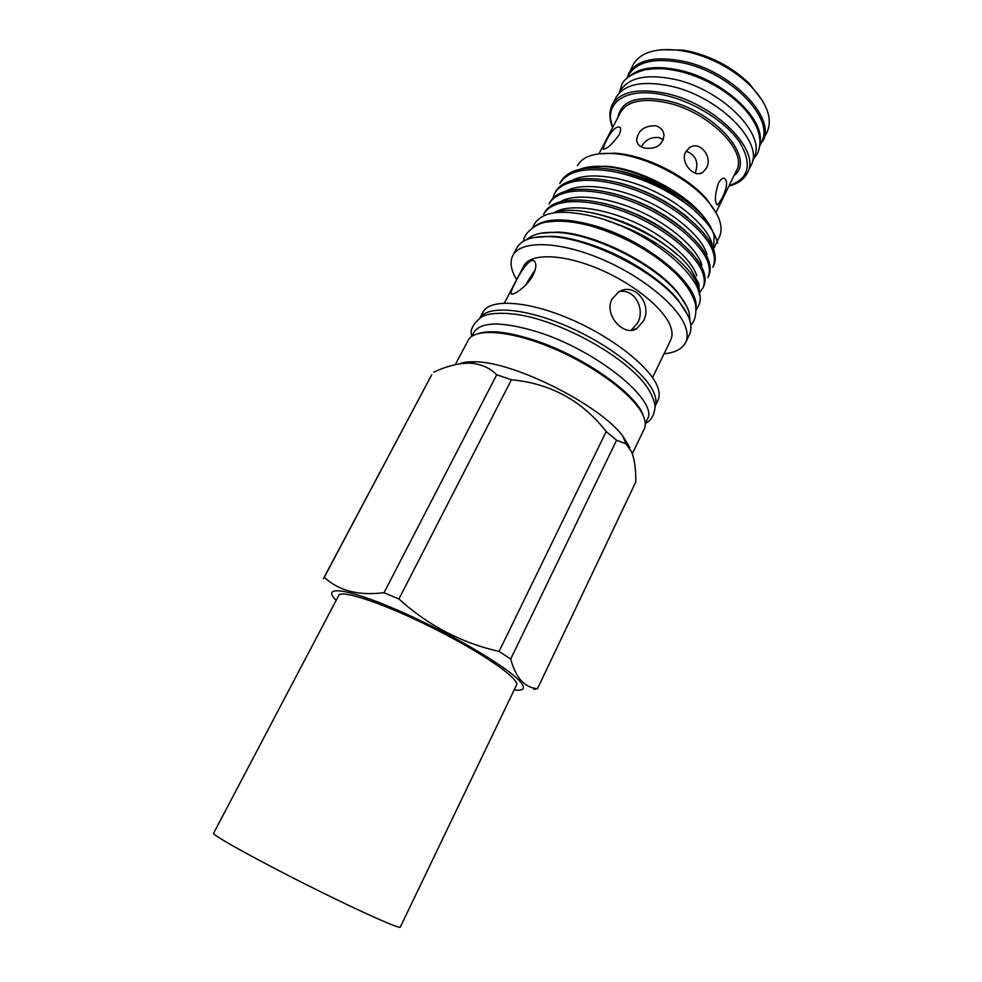 <?xml version="1.0" encoding="UTF-8"?>
<svg xmlns="http://www.w3.org/2000/svg" width="982" height="982" viewBox="0 0 982 982"><rect width="100%" height="100%" fill="white"/><g stroke="black" fill="none" stroke-linecap="round" stroke-linejoin="round"><path stroke-width="1.47" d="M619.298 92.946L620.366 90.896C628.443 77.541 646.487 73.687 674.474 79.309C722.58 89.472 767.384 135.676 753.734 157.967L752.715 160.054M629.131 76.584C639.356 67.439 656.025 65.291 679.176 70.127C722.224 79.211 764.855 118.392 759.994 142.402M626.835 78.511L628.615 75.123C636.827 61.51 654.908 57.435 682.871 62.885C730.927 72.766 775.338 119.203 761.48 141.948L759.81 145.385M762.486 100.716L749.278 83.531C732.817 67.77 713.055 57.066 690.015 51.445L682.785 50.082L661.107 49.726M759.773 145.68L767.114 132.079C772.822 118.847 767.212 103.356 750.322 85.606C733.026 69.071 712.281 57.84 688.087 51.923L680.489 50.499C656.16 47.504 640.387 52.242 633.169 64.702L626.626 78.72M762.719 141.175C776.737 118.159 731.885 71.207 683.325 61.252C655.068 55.753 636.79 59.89 628.492 73.662M618.955 135.05C620.636 131.551 621.041 128.998 620.158 127.378C616.18 125.733 611.307 130.643 605.55 142.095L602.985 148.81C606.017 149.841 611.344 145.25 618.955 135.05M597.449 166.032L596.774 166.339M655.755 125.757C644.352 125.573 637.969 130.397 636.594 140.23C637.097 144.121 639.699 146.723 644.388 148.049C656.05 149.51 662.604 145.189 664.041 135.099C663.378 130.348 660.616 127.243 655.755 125.757M747.474 172.709L751.009 165.393C764.708 143.077 719.266 96.494 670.62 86.097C642.326 80.34 624.122 84.145 616.033 97.513L612.265 104.706C620.305 91.461 638.472 87.766 666.778 93.597C715.461 104.129 761.075 150.602 747.474 172.709C744.111 179.313 737.924 183.769 728.889 186.089M645.248 423.623L647.199 419.547C659.781 401.761 596.823 350.022 536.418 331.585C501.716 321.286 480.873 321.544 473.876 332.382L471.777 336.372M643.394 416.049C637.097 393.905 581.418 354.87 532.318 339.563C508.394 332.051 490.607 329.989 478.958 333.352M696.275 310.103L698.104 306.298C712.122 284.903 654.626 232.501 596.626 217.304C563.202 208.871 542.481 211.093 534.453 223.982L532.49 227.726M696.029 307.01C698.705 283.27 644.18 238.945 592.588 225.173C565.251 217.906 546.102 218.213 535.116 226.081M685.657 342.473L689.376 334.702C691.279 330.725 691.414 325.95 689.781 320.402C688.026 314.559 684.331 308.213 678.697 301.351C654.564 270.566 589.102 237.632 549.994 236.613C532.379 235.975 521.332 239.755 516.851 247.93L512.837 255.553C520.276 240.48 557.592 240.762 599.928 258.413C642.24 275.917 679.802 307.071 685.976 328.319C687.646 333.819 687.535 338.545 685.657 342.473C682.343 348.917 675.137 352.698 664.028 353.815M690.101 321.531L689.131 312.423C687.437 306.728 683.853 300.566 678.39 293.9C655.301 264.514 593.521 233.434 556.156 232.427C542.371 231.838 532.649 234.207 526.99 239.498M588.365 167.038L605.673 166.228C636.962 167.996 681.938 190.606 702.02 214.677C708.488 222.251 712.539 229.346 714.184 235.962L713.472 249.133L719.29 237.116C721.193 233.164 721.537 228.548 720.334 223.27C718.677 216.298 714.417 208.847 707.556 200.905C687.572 177.312 644.29 155.537 613.431 153.573C594.54 152.431 582.522 156.482 577.367 165.737M690.26 204.477C671.713 189.649 650.194 178.97 625.706 172.451M579.65 169.37C586.021 166.805 594.184 165.872 604.114 166.547C635.526 168.352 680.612 190.692 701.59 214.874C683.938 195.7 648.304 176.453 616.315 170.254C645.604 177.423 671.553 190.692 694.164 210.05C671.307 191.22 644.72 178.442 614.401 171.727C585.8 166.866 567.596 170.807 559.789 183.548L560.624 181.94C568.443 168.879 587.003 164.988 616.315 170.254M712.085 244.101C708.255 227.873 681.803 203.875 652.171 190.373C620.882 175.778 587.359 172.034 572.445 180.246M688.001 217.697C667.907 200.929 644.278 189.158 617.077 182.345M706.991 254.645C703.026 238.516 676.242 214.506 646.377 200.966C614.793 186.347 581.319 182.591 566.639 190.827M684.785 230.254C663.451 211.977 638.116 199.371 608.766 192.435M701.86 265.238C697.76 249.207 670.645 225.197 640.559 211.621C608.68 196.965 575.268 193.196 560.808 201.457M681.361 242.763C658.897 223.037 631.978 209.669 600.628 202.648M696.717 275.881C692.384 259.678 664.237 235.287 633.329 221.711C600.383 207.03 567.289 203.839 553.664 212.885M677.727 255.173C654.294 234.195 626.013 220.14 592.883 213.02M516.618 279.674L514.519 275.832C510.615 267.853 510.051 261.102 512.837 255.553M504.367 303.07L523.799 265.95C530.108 253.172 561.741 253.54 597.498 268.405C633.243 283.16 665.28 309.391 670.915 327.509C672.461 332.321 672.412 336.445 670.767 339.858L652.551 377.591M479.879 318.07L482.972 312.202C489.637 298.577 526.61 300.455 569.351 318.659C612.081 336.74 650.685 367.243 657.707 387.154C659.585 392.321 659.683 396.679 657.977 400.226L655.117 406.204M479.928 318.033C487.477 305.206 524.67 307.869 567.019 326.196C609.368 344.412 647.347 374.437 654.417 393.991C656.185 398.729 656.418 402.78 655.117 406.131M629.867 447.645L622.932 436.229C599.916 404.879 513.856 361.597 474.957 361.818C468.291 361.597 463.025 362.297 459.146 363.905M455.304 364.666L468.07 340.459C474.343 327.571 511.131 330.271 554.081 348.757C597.007 367.121 636.14 397.293 643.591 416.515C645.579 421.511 645.775 425.685 644.18 429.036L632.347 453.721M605.808 220.152L613.885 223C654.012 236.466 691.475 265.582 697.343 285.517L698.558 291.47M554.216 212.799C585.235 200.709 666.017 234.293 690.677 268.786L698.656 284.191L699.27 294.342M510.689 659.032C513.316 668.582 516.888 675.874 521.393 680.894C526.082 685.682 531.458 688.284 537.498 688.677L635.784 482.002C635.98 469.322 634.532 459.134 631.438 451.438L625.927 443.889L616.573 440.243L606.189 431.54L499.089 651.434L510.689 659.032L616.573 440.243M514.187 689.892C524.253 691.218 526.107 688.284 519.736 681.115C506.479 666.25 447.976 631.991 397.366 610.067C346.597 587.96 320.758 585.076 336.151 600.346M537.498 688.677L533.742 689.352M554.413 193.773L555.272 192.153C563.987 175.864 597.24 173.863 637.22 188.716C674.56 202.611 709.458 231.875 714.307 251.748C715.743 256.953 715.522 261.58 713.644 265.619L712.858 267.264C714.724 263.237 714.945 258.622 713.509 253.417C708.636 233.581 673.701 204.33 636.348 190.422C596.356 175.557 563.116 177.509 554.413 193.773L552.719 198.413M690.677 268.786L698.902 283.675L699.368 294.87M699.884 292.231L702.805 288.168C704.61 284.264 704.769 279.76 703.247 274.665C698.104 255.259 662.825 226.216 625.338 212.124C585.211 197.087 552.068 198.56 543.611 214.346L544.47 212.713C552.94 196.891 586.094 195.381 626.221 210.406C663.697 224.473 698.938 253.528 704.069 272.984C705.567 278.078 705.42 282.595 703.603 286.499L702.805 288.168M707.838 277.697C709.679 273.72 709.863 269.166 708.39 264.023C703.382 244.395 668.276 215.242 630.861 201.249C590.796 186.298 557.604 188.016 549.024 204.035L549.883 202.402C558.476 186.347 591.68 184.591 631.733 199.53C669.135 213.511 704.217 242.677 709.2 262.341C710.673 267.497 710.477 272.063 708.636 276.04L707.838 277.697M663.402 139.812L659.02 137.603C651.176 136.78 645.272 139.874 641.32 146.87M718.235 183.597C714.687 195.872 714.491 202.979 717.658 204.907L721.709 198.941C727.392 187.329 728.092 180.381 723.832 178.098C721.88 178.356 720.015 180.197 718.235 183.597M685.62 152.014C679.789 162.84 694.753 178.822 702.952 172.218L706.402 168.094C713.006 156.875 699.773 140.009 689.192 147.914L685.62 152.014M533.116 275.083C526.597 287.481 510.947 297.178 511.057 293.336C510.984 291.519 512.506 287.738 515.648 281.981C521.651 269.571 531.471 255.725 534.981 262.01C536.54 264.796 535.927 269.154 533.116 275.083M643.271 321.286L636.802 328.565C624.208 337.342 603.439 314.977 612.007 299.08L618.623 291.985C634.924 281.515 652.834 304.911 643.271 321.286M636.802 328.565L631.291 330.124L637.674 322.894C645.297 309.391 634.973 288.389 619.311 291.605M535.313 269.436L525.1 285.627M695.256 172.979C698.963 162.226 695.907 154.972 686.062 151.216M606.189 431.54C582.093 400.668 550.509 383.41 511.426 379.764L496.696 374.78L384.023 592.698L398.925 598.971L511.426 379.764M398.925 598.971C428.042 625.448 461.43 642.928 499.089 651.434M323.851 578.079L431.724 374.756L323.397 578.68M496.696 374.78C489.723 367.771 480.824 363.892 469.997 363.156C458.827 363.07 446.736 366.077 433.7 372.153M324.649 577.49C338.741 590.808 358.54 595.878 384.023 592.698M694.164 210.05L704.708 220.557C711.655 228.597 715.964 236.097 717.633 243.057M597.731 153.941L615.248 153.192C645.284 155.107 687.326 176.257 706.77 199.223L716.615 213.732M534.11 237.472L551.418 236.281C589.949 237.288 654.343 269.669 678.12 300.013L687.486 314.608M540.861 233.237L557.567 232.096C594.356 233.09 655.092 263.63 677.813 292.575L686.86 306.666M619.409 225.308L613.885 223M444.895 634.2C489.036 657.265 520.215 679.998 516.458 685.166L400.3 927.094C400.533 929.451 363.978 913.321 317.014 889.974C261.237 862.356 210.467 834.283 213.622 833.202L338.594 595.706C340.177 588.108 392.69 606.569 444.895 634.2M716.025 212.542L736.451 170.561C748.075 151.584 709.004 111.973 667.441 102.852C643.112 97.758 627.486 100.901 620.563 112.279L598.995 153.769M729.135 185.586C748.898 178.798 752.519 164.534 739.998 142.795C726.692 122.64 695.502 102.509 666.434 95.61C627.117 85.765 602.469 102.509 612.854 127.095M618.034 117.14C621.213 100.52 637.797 95.094 667.785 100.851C715.755 111.236 756.447 159.317 734.045 175.483M581.356 241.609C608.582 249.465 633.451 261.973 655.988 279.146M633.574 329.473L634.421 329.657M619.065 93.192L621.631 85.324C623.545 79.063 631.217 73.932 644.646 69.894C662.199 67.328 668.816 69.329 678.783 71.17C724.937 81.739 771.226 122.983 757.453 153.634L752.654 160.385M749.278 83.531L750.322 85.606M682.785 50.082L680.489 50.499M612.265 104.706C608.963 111.334 609.086 118.969 612.596 127.599M645.321 423.463C651.103 420.836 654.368 415.128 655.129 406.315C653.202 394.715 646.046 383.299 633.672 372.043C611.761 351.531 574.679 330.713 541.683 320.341C512.395 310.729 487.661 312.129 480.898 317.444C472.698 324.158 469.691 330.418 471.851 336.225M690.788 325.226C695.011 320.991 696.594 313.982 695.514 304.236C692.42 293.323 685.154 282.423 673.713 271.548C650.992 251.011 623.742 235.925 591.986 226.314C575.084 221.65 560.55 220.164 548.373 221.858C536.761 222.337 523.381 233.593 523.615 241.155M603.635 149.301L602.985 148.81M717.658 204.907L716.713 204.649M702.952 172.218L700.129 173.446M512.211 294.134L511.057 293.336M636.594 140.217L637.49 143.225M474.957 361.818L469.997 363.156M622.932 436.229L625.927 443.889M605.673 166.228L604.114 166.547M702.02 214.677L704.708 220.557M615.248 153.192L613.431 153.573M706.77 199.223L707.556 200.905M557.567 232.096L556.156 232.427M677.813 292.575L678.39 293.9M551.418 236.281L549.994 236.613M678.12 300.013L678.697 301.351"/></g></svg>

